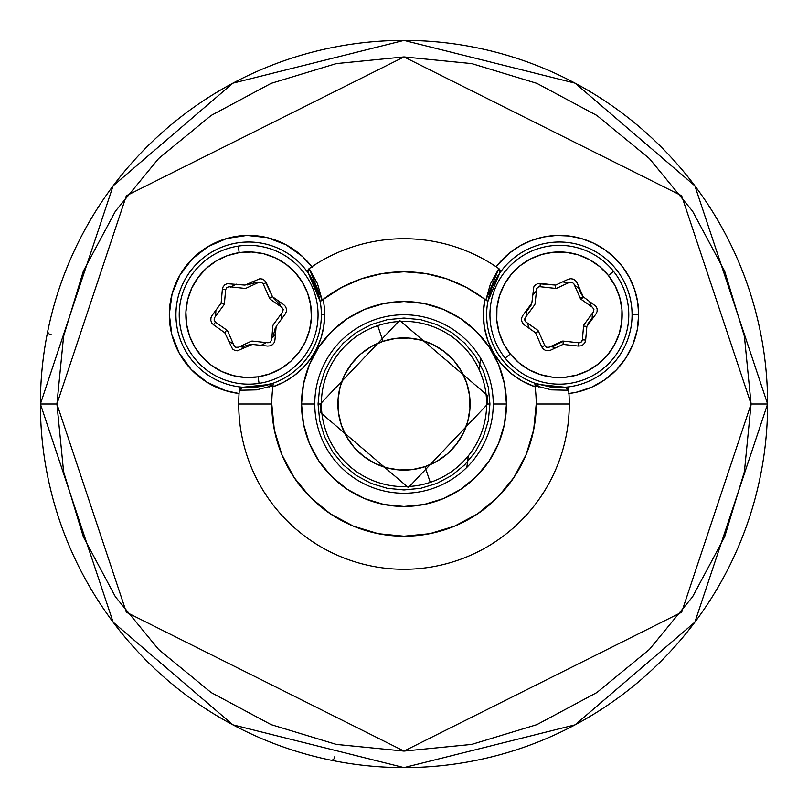 <?xml version="1.0" encoding="UTF-8"?>
<svg xmlns="http://www.w3.org/2000/svg" width="808" height="808" viewBox="0 0 808 808"><rect width="100%" height="100%" fill="white"/><g stroke="black" fill="none" stroke-linecap="round" stroke-linejoin="round"><path stroke-width="1.21" d="M592.375 313.272L592.102 319.241M556.055 347.642L550.48 346.592M529.22 328.341L527.341 322.978M526.331 316.231L526.604 310.262M532.523 295.445L536.219 291.143M562.661 281.861L568.236 282.911M574.589 285.416L579.619 288.638M589.486 301.172L591.375 306.525M215.625 316.221L215.898 310.252M230.28 287.264L236.168 284.143M251.955 281.861L257.53 282.911M278.78 301.172L280.659 306.535M281.669 313.282L281.386 319.251M275.467 334.068L271.771 338.37M267.004 342.239L261.125 345.359M245.329 347.642L239.754 346.592M233.401 344.087L228.371 340.865M51.116 334.583A3.303 3.303 0 0 1 47.884 330.613L46.571 337.279M477.387 47.884L470.721 46.571A363.6 363.6 0 0 0 337.279 46.571L330.613 47.884M761.429 337.279L760.116 330.613M40.4 404A363.6 363.6 0 0 1 404 40.4A363.6 363.6 0 0 1 767.6 404L694.88 185.84L575.104 83.173L404 40.4L232.896 83.173L113.12 185.84L40.4 404L56.924 404L126.341 195.758L404 56.924L681.659 195.758L751.076 404L767.6 404L751.076 404L744.4 336.29L724.655 271.185L692.577 211.181L649.42 158.58L596.819 115.423L536.815 83.345L471.71 63.6L404 56.924L336.29 63.6L271.185 83.345L211.181 115.423L158.58 158.58L115.423 211.181L83.345 271.185L63.6 336.29L56.924 404L63.6 471.71L83.345 536.815L115.423 596.819L158.58 649.42L211.181 692.577L271.185 724.655L336.29 744.4L404 751.076L471.71 744.4L536.815 724.655L596.819 692.577L649.42 649.42L692.577 596.819L724.655 536.815L744.4 471.71L751.076 404L681.659 612.242L404 751.076L126.341 612.242L56.924 404L40.4 404L113.12 622.16L232.896 724.827L404 767.6L575.104 724.827L694.88 622.16L767.6 404A363.6 363.6 0 0 1 404 767.6A363.6 363.6 0 0 1 40.4 404M760.187 476.72A3.303 3.303 0 0 1 760.116 477.387L761.429 470.721M239.966 390.779L242.339 387.305L257.631 386.911A72.72 72.72 0 0 0 273.235 383.184L272.902 386.8A76.023 76.023 0 0 0 324.664 314.756L321.362 314.756A72.72 72.72 0 0 1 273.235 383.184L258.388 386.82L242.855 387.244A72.72 72.72 0 0 1 226.412 245.521A72.72 72.72 0 0 1 307.767 272.407M255.974 387.103L245.905 387.426A72.72 72.72 0 0 1 244.359 387.345M263.448 385.951L258.126 386.85M272.074 383.598L268.044 384.84M273.225 383.194L272.559 383.426M257.631 386.911L272.579 383.416A6.615 5.565 -109.2 0 0 269.377 386.901M533.452 382.699A72.72 72.72 0 0 0 535.421 383.416L550.369 386.911L565.145 387.244L549.612 386.82L534.765 383.184A72.72 72.72 0 0 1 487.85 301.525L485.891 299.96L487.85 301.525L500.152 272.104L498.839 268.64L485.891 299.96L466.66 287.577L446.743 278.881L425.664 273.569L404 271.781L382.336 273.569L361.257 278.881L341.34 287.577L320.15 301.525A72.72 72.72 0 0 1 273.235 383.184M308.232 273.054A3.303 3.303 0 0 0 308.353 273.235L320.15 301.525A72.72 72.72 0 0 1 321.362 314.756L324.664 314.756A76.023 76.023 0 0 0 323.109 299.414A76.023 76.023 0 0 1 324.664 314.756L323.745 326.543L321.008 338.057L316.524 348.995L310.383 359.116L302.758 368.155L293.819 375.902L283.79 382.164L272.902 386.8A132.219 132.219 0 0 0 271.781 404L274.326 429.795L281.851 454.601L294.061 477.457L310.504 497.496L330.543 513.938L353.399 526.149L378.205 533.674L404 536.219L429.795 533.674L454.601 526.149L477.457 513.938L497.496 497.496L513.938 477.457L526.149 454.601L533.674 429.795L536.219 404A132.219 132.219 0 0 1 404 536.219A132.219 132.219 0 0 1 271.781 404L238.724 404A165.276 165.276 0 0 0 404 569.276A165.276 165.276 0 0 0 569.276 404L536.219 404A132.219 132.219 0 0 0 535.098 386.8L522.513 381.255L511.131 373.528L501.334 363.883L493.435 352.621L487.689 340.128L484.295 326.806L483.346 313.08L484.891 299.414A76.023 76.023 0 0 0 535.098 386.8L535.128 385.669L535.098 386.8A132.219 132.219 0 0 1 536.219 404L569.276 404A165.276 165.276 0 0 0 568.701 390.264L551.5 389.87L535.128 385.669L534.765 383.184A72.72 72.72 0 0 1 486.638 314.756A72.72 72.72 0 0 0 532.694 382.406M568.943 393.617L568.701 390.264A165.276 165.276 0 0 1 404 569.276A165.276 165.276 0 0 1 239.299 390.264L240.501 387.971L242.855 387.244A72.72 72.72 0 0 1 226.907 245.359A72.72 72.72 0 0 1 308.363 273.256L307.798 270.842L309.161 268.64A165.276 165.276 0 0 1 498.839 268.64L496.051 266.741M506.464 404A102.465 102.465 0 0 0 404 301.536A102.465 102.465 0 0 0 301.536 404L314.756 404A89.244 89.244 0 0 1 404 314.756A89.244 89.244 0 0 1 493.244 404L506.464 404L493.244 404A89.244 89.244 0 0 1 404 493.244A89.244 89.244 0 0 1 314.756 404A89.244 89.244 0 0 1 404 314.756A89.244 89.244 0 0 1 493.244 404A89.244 89.244 0 0 1 404 493.244A89.244 89.244 0 0 1 314.756 404L301.536 404A102.465 102.465 0 0 0 404 506.464A102.465 102.465 0 0 0 506.464 404L504.505 423.988L498.667 443.208L489.204 460.934L476.457 476.457L460.934 489.204L443.208 498.667L423.988 504.505L404 506.464L384.012 504.505L364.792 498.667L347.066 489.204L331.543 476.457L318.796 460.934L309.333 443.208L303.495 423.988L301.536 404L303.495 384.012L309.333 364.792L318.796 347.066L331.543 331.543L347.066 318.796L364.792 309.333L384.012 303.495L404 301.536L423.988 303.495L443.208 309.333L460.934 318.796L476.457 331.543L489.204 347.066L498.667 364.792L504.505 384.012L506.464 404M500.112 272.266A3.303 3.303 0 0 0 498.859 268.66L500.202 270.842L499.647 273.235A72.72 72.72 0 0 1 632.078 314.756A72.72 72.72 0 0 1 565.115 387.244A72.72 72.72 0 0 0 632.078 314.756L638.684 314.756L632.078 314.756A72.72 72.72 0 0 0 499.647 273.235A3.303 3.303 0 0 0 499.768 273.054M563.641 387.345A72.72 72.72 0 0 1 562.095 387.426L549.895 386.85L535.926 383.598M560.651 387.466A72.72 72.72 0 0 0 562.095 387.426M535.441 383.426L534.775 383.194M568.499 393.557A79.335 79.335 0 0 0 585.053 239.693A79.335 79.335 0 0 0 496.668 266.135M312.11 267.155A79.335 79.335 0 0 0 179.962 275.043A79.335 79.335 0 0 0 239.057 393.506L225.614 390.668L207.09 382.325L191.284 369.559L179.245 353.187L171.761 334.3L169.316 314.13L172.074 294.001L179.851 275.235L192.153 259.055L208.151 246.541L226.806 238.491L246.894 235.441L267.094 237.592L286.082 244.814L302.626 256.621L311.848 266.802M310.807 277.013A72.72 72.72 0 0 0 309.201 274.488A72.72 72.72 0 0 1 310.04 275.781L318.352 294.041M311.949 266.741L309.161 268.64L317.494 283.699L322.109 299.96L320.15 301.525L318.958 296.213M317.443 291.183A72.72 72.72 0 0 0 315.524 286.204L307.848 272.104L309.161 268.64L322.109 299.96L323.109 299.414A132.219 132.219 0 0 1 484.891 299.414L485.891 299.96L490.506 283.699L498.839 268.64A165.276 165.276 0 0 0 309.161 268.64L309.161 268.64A3.303 3.303 0 0 0 307.888 272.276M499.859 272.761L492.496 286.163M489.042 296.213L487.981 300.839A72.72 72.72 0 0 0 486.638 314.756A72.72 72.72 0 0 1 487.85 301.525L488.042 300.536M488.113 300.182L489.507 294.536M489.668 293.961L491.426 288.799M491.607 288.315L492.314 286.587M492.436 286.295L497.96 275.781A72.72 72.72 0 0 1 498.799 274.488M239.057 393.617L239.299 390.264A165.276 165.276 0 0 0 238.724 404L271.781 404A132.219 132.219 0 0 1 272.902 386.8L272.872 385.669L256.5 389.87L239.299 390.264A3.303 3.303 0 0 1 242.855 387.244L269.236 384.497L272.579 383.416L269.226 384.497M538.623 386.901A6.615 5.565 109.2 0 0 535.421 383.416L538.764 384.497L565.65 387.305L568.034 390.789M567.499 387.971L568.701 390.264A3.303 3.303 0 0 0 565.145 387.244L567.499 387.971M493.163 284.638L497.96 275.781A72.72 72.72 0 0 0 497.193 277.013M490.395 291.678L492.294 286.628A72.72 72.72 0 0 0 490.557 291.213M487.961 300.94L488.739 297.394M492.325 286.557L489.678 293.95M489.577 294.284L487.981 300.839M488.365 298.99L492.193 286.87L499.647 273.235M175.922 314.756A72.72 72.72 0 0 1 308.353 273.235L315.807 286.87M318.352 294.031L315.675 286.557M315.696 286.608L317.605 291.678M310.04 275.781L313.161 281.194A72.72 72.72 0 0 0 312.252 279.497M321.362 314.756A72.72 72.72 0 0 0 320.756 305.374M320.392 302.899A72.72 72.72 0 0 0 318.201 293.546M496.152 266.802L509.282 253.227L519.786 245.996L531.321 240.542L543.582 237.007L556.247 235.482L568.994 236.007L581.497 238.572L593.425 243.107L604.465 249.49L614.343 257.57L622.796 267.125L629.614 277.912L634.613 289.648L637.663 302.041L638.684 314.756L637.239 329.866L632.927 344.42L625.937 357.894L616.504 369.781L604.97 379.659L591.779 387.153L577.397 392.001L568.943 393.506M477.387 760.116L470.721 761.429M334.583 756.884A3.303 3.303 0 0 1 330.613 760.116L337.279 761.429M46.571 470.721L47.884 477.387M269.7 386.083L272.781 385.103M535.219 385.103L538.3 386.083M246.127 284.578L247.349 284.911L255.883 282.497M273.528 297.485L273.841 298.707L280.194 304.899M276.033 327.664L275.134 328.553L272.952 337.148M251.157 344.935L249.935 344.592L241.4 347.006M259.075 383.376L258.075 376.841A62.802 62.802 0 0 1 186.557 324.19A62.802 62.802 0 0 1 239.208 252.662L238.219 246.127A69.417 69.417 0 0 0 180.012 325.18A69.417 69.417 0 0 0 259.075 383.376A69.417 69.417 0 0 0 317.271 304.323A69.417 69.417 0 0 0 238.219 246.127L239.208 252.662A62.802 62.802 0 0 1 310.737 305.313A62.802 62.802 0 0 1 258.075 376.841L259.075 383.376M222.352 289.426L221.139 303.101L224.432 303.384L225.644 289.719L222.352 289.426L221.139 303.101L212.019 315.544L210.928 317.908L210.838 320.524L211.757 322.968L213.564 324.856L224.796 332.745L226.694 330.038L215.453 322.15L213.564 324.856L224.796 332.745L232.522 348.995L234.734 350.379L237.31 350.803L252.298 344.4L267.64 346.076L270.236 345.834L272.549 344.612L274.195 342.592L274.942 340.087L276.144 326.412L285.264 313.969L286.365 311.595L286.456 308.979L285.527 306.535L283.729 304.646L272.488 296.758L264.761 280.507L262.549 279.124L259.974 278.699L244.986 285.103L227.048 283.669L224.745 284.891L223.089 286.921L222.352 289.426M258.075 376.841L245.784 377.488L233.603 375.73L221.998 371.619L211.413 365.327L202.263 357.096L194.89 347.228L189.587 336.118L186.557 324.19L185.901 311.898L187.668 299.707L191.779 288.103L198.071 277.518L206.303 268.367L216.16 261.004L227.28 255.692L239.208 252.662L251.5 252.015L263.691 253.773L275.296 257.883L285.881 264.176L295.031 272.407L302.394 282.275L307.696 293.385L310.737 305.313L311.383 317.615L309.615 329.795L305.515 341.4L299.223 351.985L290.981 361.136L281.123 368.509L270.013 373.811L258.075 376.841M263.246 283.982L269.468 298.091L272.488 296.758L266.266 282.649L263.246 283.982L261.388 282.214L258.823 282.315L246.379 288.103A3.303 3.303 0 0 1 244.632 288.395A3.303 3.303 0 0 0 246.379 288.103M281.83 307.353L270.589 299.465L281.83 307.353L283.194 309.525L282.598 312.009L273.478 324.452L282.598 312.009M271.65 339.794L272.851 326.119L271.65 339.794L270.448 342.057L267.993 342.784L252.662 341.117L267.993 342.784M252.662 341.117A3.303 3.303 0 0 0 250.904 341.4L238.461 347.198A3.303 3.303 0 0 1 234.037 345.531A3.303 3.303 0 0 0 238.461 347.198L235.906 347.288L234.037 345.531L227.826 331.411L234.037 345.531M215.453 322.15L214.1 319.988L214.686 317.494L223.806 305.05A3.303 3.303 0 0 0 224.432 303.384M225.644 289.719L226.836 287.446L229.29 286.719L244.632 288.395M269.468 298.091A3.303 3.303 0 0 0 270.589 299.465M273.478 324.452A3.303 3.303 0 0 0 272.851 326.119M227.826 331.411A3.303 3.303 0 0 0 226.694 330.038M505.151 358.116L510.313 353.985A62.802 62.802 0 0 1 520.13 265.711A62.802 62.802 0 0 1 608.404 275.518L613.565 271.397A69.417 69.417 0 0 0 515.999 260.55A69.417 69.417 0 0 0 505.151 358.116A69.417 69.417 0 0 0 602.717 368.963A69.417 69.417 0 0 0 613.565 271.397L608.404 275.518L615.11 285.84L619.675 297.273L621.928 309.383L621.776 321.695L619.221 333.734L614.373 345.046L607.404 355.197L598.587 363.792L588.264 370.508L576.831 375.074L564.731 377.326L552.42 377.174L540.37 374.619L529.058 369.761L518.908 362.792L510.313 353.985L503.606 343.663L499.031 332.229L496.779 320.12L496.94 307.818L499.495 295.768L504.344 284.456L511.312 274.306L520.13 265.711L530.452 258.994L541.885 254.429L553.985 252.177L566.297 252.338L578.336 254.884L589.658 259.742L599.809 266.711L608.404 275.518A62.802 62.802 0 0 1 598.587 363.792A62.802 62.802 0 0 1 510.313 353.985L505.151 358.116M569.529 282.315L557.086 288.103L569.529 282.315L572.094 282.214L573.953 283.972L580.174 298.091A3.303 3.303 0 0 0 581.305 299.465L592.537 307.343L593.9 309.514L593.304 311.999L584.194 324.452A3.303 3.303 0 0 0 583.568 326.109L582.366 339.784A3.303 3.303 0 0 1 578.71 342.784A3.303 3.303 0 0 0 582.366 339.784L585.659 340.077L586.861 326.402L595.981 313.959L597.072 311.585L597.163 308.969L596.233 306.535L583.194 296.758L576.973 282.638L575.468 280.507L573.256 279.124L570.68 278.699L568.135 279.315L555.692 285.103L540.36 283.436L539.996 286.719L555.338 288.395L555.692 285.103L537.754 283.679L535.452 284.901L533.795 286.921L531.846 303.101L522.736 315.554L521.645 317.918L521.544 320.534L522.473 322.978L524.271 324.866L535.512 332.755L541.734 346.864L544.764 345.531A3.303 3.303 0 0 0 549.177 347.198L546.622 347.288L544.764 345.531L538.542 331.421A3.303 3.303 0 0 0 537.411 330.048L526.17 322.16A3.303 3.303 0 0 1 525.402 317.504A3.303 3.303 0 0 0 526.17 322.16L524.806 319.998L525.402 317.504L534.512 305.06A3.303 3.303 0 0 0 535.138 303.394A3.303 3.303 0 0 1 534.512 305.06M535.138 303.394L536.714 288.466L538.694 286.84L539.996 286.719M555.338 288.395A3.303 3.303 0 0 0 557.086 288.103M582.366 339.784L581.164 342.047L578.71 342.784L563.378 341.117A3.303 3.303 0 0 0 561.631 341.4L549.177 347.198L561.631 341.4M549.177 347.198A3.303 3.303 0 0 1 544.764 345.531L538.542 331.421L535.512 332.755L541.734 346.864L543.239 348.995L545.461 350.389L548.036 350.803L550.571 350.187L563.025 344.4L578.356 346.066L578.71 342.784M563.378 341.117L563.025 344.4L578.356 346.066L580.962 345.834L583.265 344.602L584.921 342.582L585.659 340.077L586.861 326.402L583.568 326.109M582.477 297.788L583.194 296.758L580.174 298.091L581.305 299.465L582.477 297.788M578.498 287.81L581.619 294.829L582.679 295.576M592.264 317.857L587.739 324.069L587.628 325.361M526.452 311.646L530.977 305.434L531.088 304.151M563.358 341.34L551.531 346.864L563.358 341.34M487.709 404L408.394 487.598L320.746 412.777L321.816 412.666L320.746 412.777L408.394 487.598L487.709 404L489.941 404L487.709 404L487.254 395.233L487.709 404M486.184 395.344L487.254 395.233L399.596 320.402L320.291 404L320.746 412.777L320.291 404L318.059 404L320.291 404L399.596 320.402L487.254 395.233L486.184 395.344M336.865 290.092L349.904 283.335M318.059 404L319.705 387.234L324.604 371.114L332.543 356.257L343.228 343.228L356.257 332.543L371.114 324.604L387.234 319.705L404 318.059L420.766 319.705L436.886 324.604L451.743 332.543L464.772 343.228L475.457 356.257L483.396 371.114L488.295 387.234L489.941 404L488.295 420.766L483.396 436.886L475.457 451.743L464.772 464.772L451.743 475.457L436.886 483.396L420.766 488.295L404 489.941L387.234 488.295L371.114 483.396L356.257 475.457L343.228 464.772L332.543 451.743L324.604 436.886L319.705 420.766L318.059 404M430.25 482.356L424.998 466.681A66.105 66.105 0 0 1 341.319 424.998A66.105 66.105 0 0 1 383.002 341.319L377.75 325.644A82.638 82.638 0 0 0 325.644 430.25A82.638 82.638 0 0 0 430.25 482.356A82.638 82.638 0 0 1 325.644 430.25A82.638 82.638 0 0 1 377.75 325.644A82.638 82.638 0 0 1 482.356 377.75A82.638 82.638 0 0 1 430.25 482.356A82.638 82.638 0 0 0 482.356 377.75A82.638 82.638 0 0 0 377.75 325.644L383.002 341.319A66.105 66.105 0 0 1 466.681 383.002A66.105 66.105 0 0 1 424.998 466.681L430.25 482.356M424.998 466.681L436.825 461.388L447.39 453.874L456.288 444.451L463.176 433.472L467.792 421.362L469.953 408.585L469.579 395.627L466.681 383.002L461.388 371.175L453.874 360.61L444.451 351.712L433.472 344.824L421.362 340.208L408.585 338.047L395.627 338.421L383.002 341.319L371.175 346.612L360.61 354.126L351.712 363.549L344.824 374.528L340.208 386.638L338.047 399.415L338.421 412.373L341.319 424.998L346.612 436.825L354.126 447.39L363.549 456.288L374.528 463.176L386.638 467.792L399.415 469.953L412.373 469.579L424.998 466.681M487.163 305.979L487.244 305.343M480.598 358.196L479.154 369.64L480.598 358.196M468.286 455.914L466.852 467.367L468.286 455.914M535.421 383.416L538.774 384.497M320.15 301.525L319.635 298.99M320.019 300.839L319.261 297.394"/></g></svg>
